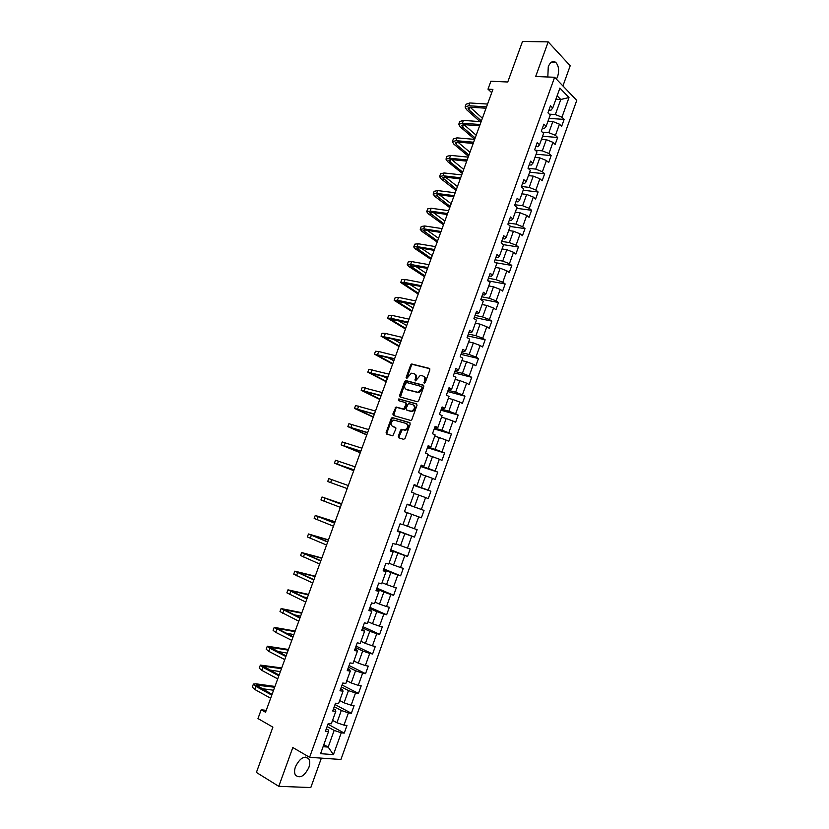 <?xml version="1.0" encoding="UTF-8"?>
<svg xmlns="http://www.w3.org/2000/svg" width="829" height="829" viewBox="0 0 829 829"><rect width="100%" height="100%" fill="white"/><g stroke="black" fill="none" stroke-linecap="round" stroke-linejoin="round"><path stroke-width="1.24" d="M424.251 383.247L425.236 382.583L429.857 369.827L429.318 368.377L411.733 364.004L410.697 364.957L406.117 377.537L406.728 378.552L411.329 373.205L413.868 373.62C415.64 374.325 416.189 375.869 415.536 378.231L414.946 379.869L415.567 380.884L420.179 375.516L422.78 375.931C424.572 376.646 425.132 378.2 424.479 380.573L424.251 383.247M308.865 767.467C310.036 764.027 310.067 761.24 308.937 759.095C304.544 755.281 300.067 757.81 295.487 766.68C294.316 770.1 294.285 772.887 295.383 775.022C299.829 778.866 304.326 776.348 308.865 767.467M556.404 79.138L557.637 76.61C559.378 70.465 558.736 65.709 555.72 62.351C552.798 60.496 550.311 61.968 548.259 66.766L547.824 76.993M398.303 436.334L398.822 437.836L403.64 439.329L405.039 438.406L410.21 424.116L409.692 422.614L392.2 417.547L391.236 418.469L386.117 432.562L386.615 434.054L392.77 435.836L395.92 428.842L395.412 427.36L392.563 426.489C390.19 424.251 390.604 422.106 393.796 420.054L406.127 423.432C408.552 425.66 408.158 427.826 404.946 429.919L401.474 429.308L400.511 430.241L398.303 436.334L399.246 437.971M562.932 85.957L570.197 65.75L548.197 41.885L522.508 41.45L507.752 81.998L490.892 81.242L487.991 89.18L492.903 89.428L265.539 712.246L261.187 709.779L257.974 718.556L272.886 727.137L256.399 772.441L278.782 786.327L310.802 787.55L321.372 758.131M548.197 41.885L535.669 76.506L554.622 77.273L309.59 757.312L292.813 747.54L278.782 786.327M417.246 401.733L418.645 400.801L423.795 386.583L423.256 385.122L405.702 380.532L404.687 381.475L399.599 395.485L400.106 396.946L417.246 401.733M417.008 405.319L411.858 419.578L410.873 420.51L393.371 415.464L392.863 414.003L396.034 407.049L403.713 409.06L406.148 404.106L405.64 402.635L398.459 400.614L398.801 398.936L416.479 403.847L417.008 405.319M554.622 77.273L576.756 100.392L340.926 759.488L309.59 757.312M327.973 724.183L344.242 733.116L346.988 725.468L343.994 725.147L348.387 712.878L351.372 713.241L354.097 705.614L351.133 705.23L355.517 693.003L358.47 693.427L361.195 685.821L358.252 685.376L362.625 673.179L365.548 673.666L368.263 666.091L365.351 665.583L369.703 653.428L372.604 653.977L375.309 646.423L372.428 645.843L376.77 633.729L379.63 634.34L382.335 626.807L379.475 626.175L383.806 614.102L386.646 614.776L389.34 607.263L386.511 606.569L390.822 594.528L393.64 595.263L396.314 587.771L393.516 587.015L397.816 575.015L400.604 575.813L403.277 568.352L400.5 567.533L404.79 555.565L407.557 556.425L410.22 548.985L407.474 548.104L411.744 536.176L414.479 537.088L417.132 529.669L414.417 528.736L418.676 516.84L421.381 517.814L424.033 510.426L421.339 509.42L425.588 497.566L428.261 498.602L430.904 491.234L428.241 490.177L432.479 478.354L435.132 479.452L437.764 472.105L435.121 470.986L439.339 459.204L441.971 460.354L444.593 453.028L441.981 451.846L446.189 440.106L448.79 441.318L451.411 434.013L448.821 432.779L453.017 421.07L455.587 422.344L458.199 415.06L455.639 413.764L459.815 402.086L462.375 403.422L464.976 396.158L462.427 394.801L466.603 383.164L469.131 384.552L471.722 377.309L469.204 375.9L473.369 364.304L475.867 365.744L478.457 358.532L475.96 357.061L480.105 345.496L482.582 346.999L485.162 339.797L482.696 338.273L486.83 326.75L489.286 328.305L491.856 321.124L489.411 319.548L493.535 308.056L495.96 309.663L498.519 302.512L496.105 300.875L500.219 289.414L502.623 291.083L505.172 283.953L502.778 282.264L506.882 270.834L509.255 272.565L511.804 265.446L509.431 263.705L513.514 252.306L515.876 254.088L518.415 247.001L516.063 245.197L520.135 233.84L522.467 235.674L525.006 228.607L522.684 226.752L526.747 215.426L529.047 217.322L531.576 210.276L529.275 208.359L533.327 197.074L535.607 199.012L538.125 191.986L535.845 190.028L539.886 178.763L542.145 180.763L544.653 173.758L542.404 171.748L546.425 160.515L548.663 162.567L551.161 155.583L548.943 153.52L552.953 142.329L555.161 144.433L557.658 137.469L555.451 135.345L559.451 124.184L561.647 126.34L564.134 119.397L561.948 117.221L569.005 97.542L559.896 88.092L552.736 108.019L550.487 105.77L547.938 112.837L550.197 115.065L546.135 126.36L543.865 124.163L541.316 131.251L543.596 133.428L539.524 144.754L537.223 142.619L534.664 149.728L536.974 151.842L532.892 163.209L530.57 161.127L528 168.256L530.332 170.318L526.228 181.717L523.887 179.686L521.306 186.846L523.669 188.846L519.555 200.276L517.182 198.307L514.602 205.488L516.985 207.437L512.861 218.897L510.467 216.98L507.876 224.182L510.281 226.079L506.146 237.581L503.721 235.716L501.13 242.938L503.555 244.783L499.41 256.316L496.965 254.513L494.353 261.757L496.809 263.539L492.654 275.104L490.177 273.363L487.566 280.627L490.053 282.347L485.877 293.953L483.38 292.264L480.758 299.559L483.266 301.228L479.079 312.865L476.551 311.238L473.919 318.543L476.457 320.149L472.261 331.828L469.711 330.263L467.069 337.59L469.628 339.144L465.421 350.854L462.841 349.341L460.199 356.698L462.779 358.19L458.551 369.941L455.95 368.48L453.297 375.858L455.909 377.299L451.67 389.081L449.049 387.682L446.385 395.091L449.017 396.459L444.769 408.282L442.116 406.946L439.443 414.365L442.106 415.681L437.847 427.546L435.163 426.272L432.479 433.712L435.173 434.966L430.893 446.862L428.189 445.65L425.505 453.121L428.22 454.313L423.93 466.25L421.194 465.09L418.5 472.582L421.246 473.711L416.935 485.69L414.179 484.592L411.474 492.105L414.241 493.182L409.92 505.193L407.143 504.156L404.428 511.7L418.676 516.84M344.242 733.116L341.247 732.826L333.424 754.628L320.585 753.675L328.522 731.572L325.424 731.271L328.232 723.458L331.32 723.79L335.797 711.365L332.719 710.992L335.517 703.21L338.584 703.603L343.04 691.21L339.994 690.775L342.781 683.013L345.817 683.479L350.263 671.127L347.237 670.62L350.025 662.889L353.03 663.418L357.454 651.107L354.47 650.537L357.237 642.827L360.221 643.418L364.636 631.149L361.672 630.517L364.439 622.828L367.392 623.491L371.786 611.253L368.853 610.558L371.61 602.901L374.532 603.616L378.915 591.419L376.014 590.662L378.76 583.025L381.661 583.803L386.024 571.647L383.153 570.829L385.889 563.212L388.76 564.062L393.112 551.938L390.262 551.057L392.998 543.461L395.837 544.373L400.179 532.291L397.36 531.348L400.075 523.783L402.894 524.747L407.226 512.705M334.263 706.702L341.33 710.474L336.926 722.743L332.553 720.37M333.517 708.764L335.351 709.738L335.797 711.365M336.926 722.743L343.994 725.147M341.33 710.474L348.387 712.878M341.372 686.93L348.47 690.578L344.076 702.816L339.693 700.505M340.709 688.775L342.553 689.728L343.04 691.21M344.076 702.816L351.133 705.23M348.47 690.578L355.517 693.003M348.47 667.221L355.589 670.754L351.216 682.951L346.812 680.713M347.879 668.848L349.734 669.77L350.263 671.127M351.216 682.951L358.252 685.376M355.589 670.754L362.625 673.179M355.537 647.563L362.687 650.993L358.325 663.148L353.91 660.982M355.03 648.993L356.884 649.884L357.454 651.107M358.325 663.148L365.351 665.583M362.687 650.993L369.703 653.428M362.584 627.967L369.765 631.284L365.413 643.408L360.978 641.314M362.149 629.19L364.636 631.149M365.413 643.408L372.428 645.843M369.765 631.284L376.77 633.729M369.62 608.445L376.822 611.647L372.48 623.729L368.035 621.698M369.247 609.45L371.786 611.253M372.48 623.729L379.475 626.175M376.822 611.647L383.806 614.102M376.625 588.973L383.858 592.061L379.527 604.103L375.06 602.144M376.325 589.782L378.915 591.419M379.527 604.103L386.511 606.569M383.858 592.061L390.822 594.528M383.609 569.554L390.863 572.538L386.552 584.549L382.065 582.663M383.392 570.165L386.024 571.647M386.552 584.549L393.516 587.015M390.863 572.538L397.816 575.015M390.573 550.207L397.858 553.078L393.557 565.046L389.06 563.233M390.418 550.611L393.112 551.938M393.557 565.046L400.5 567.533M397.858 553.078L404.79 555.565M397.505 530.912L404.821 533.679L400.542 545.617L396.024 543.855M397.433 531.12L400.179 532.291M400.542 545.617L407.474 548.104M404.821 533.679L411.744 536.176M411.775 514.343L407.495 526.239L402.967 524.55M407.495 526.239L414.417 528.736M414.137 493.483L418.697 495.058L414.438 506.923L407.091 504.301M407.112 504.229L409.92 505.193M414.438 506.923L421.339 509.42M418.697 495.058L425.588 497.566M421.018 474.323L425.598 475.836L421.35 487.659L413.982 485.152M414.075 484.882L416.935 485.69M421.35 487.659L428.241 490.177M425.598 475.836L432.479 478.354M427.888 455.225L432.479 456.675L428.251 468.458L420.852 466.053M421.018 465.587L423.93 466.25M428.251 468.458L435.121 470.986M432.479 456.675L439.339 459.204M434.738 436.189L439.339 437.567L435.121 449.318L427.702 447.018M427.93 446.365L430.893 446.862M435.121 449.318L441.981 451.846M439.339 437.567L446.189 440.106M441.556 417.205L446.178 418.521L441.971 430.241L434.52 428.044M434.831 427.194L437.847 427.546M441.971 430.241L448.821 432.779M446.178 418.521L453.017 421.07M448.365 398.283L452.997 399.537L448.81 411.215L441.329 409.122M441.712 408.075L444.769 408.282M448.81 411.215L455.639 413.764M452.997 399.537L459.815 402.086M455.152 379.413L459.805 380.604L455.618 392.252L448.116 390.262M448.562 389.029L451.67 389.081M455.618 392.252L462.427 394.801M459.805 380.604L466.603 383.164M461.908 360.605L466.582 361.734L462.406 373.34L454.883 371.454M455.401 370.035L457.349 370.522L458.551 369.941M462.406 373.34L469.204 375.9M466.582 361.734L473.369 364.304M468.654 341.849L473.338 342.916L469.183 354.491L461.629 352.708M462.209 351.092L464.178 351.558L465.421 350.854M469.183 354.491L475.96 357.061M473.338 342.916L480.105 345.496M475.38 323.155L480.074 324.16L475.929 335.693L468.354 334.014M469.007 332.211L470.976 332.647L472.261 331.828M475.929 335.693L482.696 338.273M480.074 324.16L486.83 326.75M482.074 304.523L486.789 305.455L482.654 316.958L475.058 315.383M475.773 313.393L477.753 313.797L479.079 312.865M482.654 316.958L489.411 319.548M486.789 305.455L493.535 308.056M488.758 285.932L493.483 286.813L489.369 298.285L481.742 296.803M482.53 294.627L484.509 295.01L485.877 293.953M489.369 298.285L496.105 300.875M493.483 286.813L500.219 289.414M495.421 267.415L500.156 268.223L496.053 279.663L488.416 278.275M489.255 275.922L491.245 276.275L492.654 275.104M496.053 279.663L502.778 282.264M500.156 268.223L506.882 270.834M502.063 248.938L506.82 249.695L502.726 261.094L495.058 259.809M495.97 257.27L497.96 257.601L499.41 256.316M502.726 261.094L509.431 263.705M506.82 249.695L513.514 252.306M508.685 230.524L513.452 231.218L509.369 242.586L501.68 241.394M502.664 238.679L504.664 238.98L506.146 237.581M509.369 242.586L516.063 245.197M513.452 231.218L520.135 233.84M515.286 212.162L520.073 212.794L516.001 224.131L508.291 223.042M509.327 220.141L511.338 220.41L512.861 218.897M516.001 224.131L522.684 226.752M520.073 212.794L526.747 215.426M521.866 193.862L526.664 194.432L522.612 205.727L514.871 204.742M515.98 201.654L517.99 201.903L519.555 200.276M522.612 205.727L529.275 208.359M526.664 194.432L533.327 197.074M528.425 175.603L533.244 176.121L529.192 187.385L521.441 186.494M522.612 183.23L524.633 183.458L526.228 181.717M529.192 187.385L535.845 190.028M533.244 176.121L539.886 178.763M534.974 157.406L539.793 157.862L535.762 169.095L528.052 168.308M529.223 164.857L531.244 165.054L532.892 163.209M535.762 169.095L542.404 171.748M539.793 157.862L546.425 160.515M541.492 139.272L546.332 139.666L542.311 150.857L535.202 150.225M535.814 146.536L537.845 146.723L539.524 144.754M542.311 150.857L548.943 153.52M546.332 139.666L552.953 142.329M548 121.179L552.85 121.521L548.839 132.681L542.28 132.174M542.384 128.277L544.415 128.433L546.135 126.36M548.839 132.681L555.451 135.345M552.85 121.521L559.451 124.184M555.896 99.221L560.767 99.49L555.357 114.547L549.275 114.153M548.933 110.07L550.974 110.205L552.736 108.019M555.357 114.547L561.948 117.221M557.129 95.781L560.767 99.49L569.005 97.542M266.233 710.349L261.187 709.779M487.991 89.18L491.711 92.682M323.828 744.639L328.18 747.095L334.16 730.422L327.123 726.546M323.092 746.68L328.18 747.095L333.424 754.628M326.305 728.805L328.139 729.821L328.522 731.572M334.16 730.422L341.247 732.826M549.005 118.381L564.134 119.397M542.58 136.267L557.658 137.469M536.125 154.204L551.161 155.583M529.658 172.194L544.653 173.758M523.172 190.235L538.125 191.986M516.664 208.338L531.576 210.276M510.136 226.483L525.006 228.607M503.4 244.659L518.415 247.001M495.701 262.72L511.804 265.446M487.784 280.782L505.172 283.953M480.934 299.062L498.519 302.512M474.312 317.445L491.856 321.124M467.68 335.89L485.162 339.797M461.028 354.387L478.457 358.532M454.354 372.936L471.722 377.309M447.66 391.547L464.976 396.158M440.945 410.21L458.199 415.06M434.209 428.925L451.411 434.013M427.453 447.701L444.593 453.028M420.676 466.53L437.764 472.105M413.878 485.421L430.904 491.234M407.06 504.374L424.033 510.426M404.438 511.669L421.381 517.814M397.588 530.695L414.479 537.088M390.718 549.782L407.557 556.425M383.837 568.922L400.604 575.813M376.926 588.124L393.64 595.263M369.993 607.388L386.646 614.776M363.04 626.703L379.63 634.34M356.076 646.081L372.604 653.977M349.082 665.521L365.548 673.666M342.066 685.013L358.47 693.427M335.03 704.567L351.372 713.241M424.593 383.236L425.215 380.967C425.857 378.677 425.339 377.143 423.66 376.366M414.738 374.045C416.407 374.812 416.925 376.335 416.282 378.615L415.661 380.863M429.774 368.708L412.469 364.397L411.433 365.351L406.832 378.521M423.692 385.423L406.448 380.915L405.433 381.858L400.459 397.039M421.961 387.547L421.588 386.521L406.5 382.48L404.904 384.863C404.251 387.216 404.801 388.76 406.552 389.485L418.085 392.335L421.329 389.288L421.961 387.547L422.697 387.931L421.795 386.625M422.697 387.931L422.065 389.671L418.832 392.708L407.298 389.858M405.878 402.759L406.904 404.469L405.443 408.479L404.065 409.402L396.79 407.412L395.806 408.345L393.765 415.588M416.883 404.117L399.816 399.309L398.894 400.739M410.531 411.122L411.63 411.153C414.894 409.07 415.308 406.915 412.863 404.676L408.479 403.536L406.023 408.5L406.542 409.972L412.376 411.516C415.65 409.433 416.054 407.277 413.619 405.049M407.07 410.22L406.542 409.972M411.288 411.485L407.298 410.334M406.884 423.785C409.298 426.013 408.915 428.178 405.702 430.272L402.231 429.65L399.07 436.665M395.754 427.577L393.319 426.842M410.054 422.852L392.967 417.899L392.003 418.821L386.884 432.904L387.05 434.189M465.162 106.786L466.105 104.216L469.794 102.972L487.566 104.05M480.001 121.614L466.572 109.666L465.09 106.982L468.768 105.76L486.53 106.879M486.043 108.216L470.406 107.221L467.939 108.039L468.924 109.822L481.4 120.951M470.105 107.21L482.395 118.226M458.81 124.122L459.753 121.531L463.411 120.392L481.121 121.697M474.685 139.334L460.25 126.91L458.738 124.309L462.385 123.189L480.095 124.526M479.618 125.811L464.033 124.619L461.587 125.366L462.592 127.086L475.183 137.966M463.95 124.609L476.178 135.231M452.427 141.5L453.38 138.899L457.007 137.863L474.665 139.386M468.478 156.339L453.919 144.194L452.365 141.686L455.981 140.671L473.628 142.225M473.183 143.448L457.639 142.06L455.214 142.743L456.251 144.412L468.955 155.033M457.795 142.08L469.95 152.287M446.033 158.94L446.997 156.318L450.582 155.386L468.188 157.127M462.25 173.385L447.556 161.541L445.971 159.116L449.556 158.204L467.152 159.976M466.727 161.137L451.225 159.562L448.831 160.163L449.878 161.779L462.706 172.142M451.65 159.603L463.712 169.396M439.619 176.422L440.593 173.789L444.147 172.96L461.691 174.919M456.012 190.483L441.183 178.929L439.557 176.587L443.111 175.779L460.655 177.779M460.25 178.877L444.8 177.105L442.427 177.644L456.447 189.302M445.525 177.188L457.453 186.546M433.184 193.955L434.158 191.302L437.681 190.587L455.183 192.763M449.753 207.623L434.79 196.369L433.132 194.11L436.645 193.416L454.137 195.623M453.753 196.67L438.354 194.701L436.002 195.167L450.157 206.514M439.401 194.836L451.173 203.747M426.738 211.54L427.723 208.867L431.204 208.255L448.644 210.659M443.484 224.814L428.375 213.861L426.686 211.696L430.168 211.094L447.598 213.53M447.245 214.514L431.888 212.348L429.557 212.742L443.857 223.768M433.308 212.545L444.872 221.001M420.272 229.177L421.256 226.493L424.707 225.975L442.095 228.607M437.184 242.058L421.94 231.405L420.22 229.322L423.66 228.825L441.038 231.488M440.707 232.41L425.401 230.047L423.101 230.379L437.546 241.084M427.246 230.327L438.551 238.306M413.785 246.866L414.769 244.161L418.189 243.757L435.526 246.617M430.873 259.342L415.495 248.99L413.733 246.99L417.142 246.607L434.469 249.508M434.158 250.358L418.904 247.798L416.614 248.058L431.204 258.43M421.225 248.192L432.22 255.653M407.277 264.606L408.272 261.881L411.661 261.581L428.935 264.669M424.541 276.689L409.029 266.637L407.226 264.72L410.614 264.441L427.868 267.57M427.588 268.358L410.117 265.777L424.852 275.839M415.267 266.119L425.868 273.052M400.749 282.399L401.754 279.653L405.101 279.466L422.324 282.782M418.199 294.067L400.708 282.502L404.055 282.337L421.256 285.684M420.997 286.409L403.599 283.559L418.479 293.3M409.381 284.14L419.505 290.492M394.2 300.233L395.215 297.476L398.531 297.393L415.692 300.937M411.837 311.507L394.169 300.336L397.474 300.274L414.624 303.86M414.386 304.523L397.06 301.393L412.096 310.802M403.609 302.264L413.111 307.994M387.64 318.129L388.656 315.352L391.941 315.383L409.039 319.155M405.454 328.989L387.609 318.222L390.884 318.263L407.972 322.087M407.754 322.678L390.511 319.279L405.682 328.357M397.982 320.491L406.707 325.538M381.06 336.077L382.086 333.279L385.33 333.413L402.366 337.424M399.05 346.532L381.029 336.159L401.298 340.356M401.101 340.895L383.931 337.216L399.257 345.962M392.563 338.864L400.283 343.133M374.459 354.076L375.485 351.258L378.698 351.506L395.682 355.755M392.625 364.118L374.428 354.138L394.604 358.698M394.438 359.164L377.34 355.206L392.811 363.61M387.454 357.403L393.848 360.781M367.838 372.117L368.874 369.288L388.967 374.128M386.19 381.744L367.817 372.18L387.899 377.081M387.744 377.485L370.729 373.247L386.345 381.319M382.811 376.169L387.381 378.48M361.195 390.221L362.242 387.371L382.242 392.563M379.734 399.433L361.175 390.272L381.164 395.526M381.039 395.858L364.097 391.34L379.869 399.07M378.905 395.257L380.905 396.221M354.532 408.376L355.589 405.505L375.496 411.049M373.257 417.174L354.522 408.417L374.407 414.023M374.314 414.293L357.444 409.485L373.371 416.883M347.859 426.593L348.916 423.702L368.729 429.598M366.77 434.956L347.848 426.624L367.641 432.572M367.558 432.779L350.771 427.681L366.843 434.738M360.252 452.789L341.154 444.872L342.222 441.94L361.931 448.199M341.154 444.872L360.843 451.183M360.791 451.318L344.087 445.94L360.314 452.644M353.724 470.685L334.439 463.173L335.517 460.24L355.123 466.851M334.439 463.173L354.035 469.846M354.004 469.919L337.372 464.24L353.755 470.603M347.196 488.571L327.704 481.535L328.781 478.592L348.294 485.556M327.704 481.535L347.196 488.561M341.662 503.731L322.025 496.996L341.444 504.322M322.025 497.006L320.947 499.949L340.346 507.338M341.465 504.27L324.978 498.063L341.641 503.783M335.082 521.762L315.258 515.451L334.574 523.151M315.248 515.472L314.17 518.415L333.465 526.177M334.615 523.026L318.212 516.519L335.03 521.887M328.471 539.855L308.471 533.969L327.683 542.031M308.461 534L307.383 536.943L326.574 545.057M327.745 541.845L311.424 535.037L328.398 540.052M321.849 557.99L301.652 552.539L320.771 560.964M301.642 552.58L300.564 555.513L319.662 564.01M320.864 560.705L304.616 553.606L321.756 558.269M315.217 576.186L294.823 571.16L313.839 579.958M294.803 571.212L293.725 574.145L312.72 583.005M313.953 579.637L297.787 572.228L315.082 576.528M312.958 579.191L314.015 579.461M308.554 594.424L287.974 589.833L306.875 599.015M287.953 589.896L286.875 592.839L305.766 602.072M307.02 598.611L290.948 590.911L308.398 594.849M303.031 596.787L307.321 597.792M301.87 612.724L281.104 608.569L299.901 618.123M281.072 608.641L279.995 611.584L298.782 621.19M300.077 617.646L284.078 609.647L301.694 613.222M293.984 614.745L300.616 616.175M295.176 631.076L274.212 627.366L292.906 637.283M274.181 627.439L273.104 630.382L275.746 632.382L291.787 640.361M293.103 636.745L277.187 628.434L294.969 631.646M285.466 632.973L293.88 634.61M288.461 649.48L267.301 646.205L269.902 648.309L285.891 656.506M267.259 646.299L266.192 649.231L268.793 651.356L284.761 659.594M286.109 655.905L270.285 647.283L288.223 650.133M277.29 651.387L287.135 653.097M281.715 667.936L260.368 665.107L262.928 667.335L278.845 675.79M260.327 665.21L259.249 668.143L261.809 670.392L277.715 678.889M279.093 675.117L263.353 666.184L281.456 668.661M269.352 669.946L280.368 671.635M274.959 686.443L256.078 683.832L253.405 684.07L255.933 686.412L271.788 695.137M253.363 684.184L252.296 687.117L254.814 689.479L270.658 698.246M272.067 694.381L256.399 685.137L274.668 687.251M261.581 688.619L273.58 690.236M425.215 380.967L424.479 380.573M415.681 380.252L414.946 379.869M416.282 378.615L415.536 378.231M406.863 377.92L406.117 377.537M411.433 365.351L410.697 364.957M412.811 364.408L412.075 364.014M424.624 382.615L423.878 382.231M400.345 395.858L399.599 395.485M405.433 381.858L404.687 381.475M406.811 380.925L406.065 380.542M417.598 392.677L416.852 392.293M422.065 389.671L421.329 389.288M393.62 414.355L392.863 414.003M395.806 408.345L395.05 407.982M397.174 407.422L396.428 407.06M404.065 409.402L403.308 409.039M405.443 408.479L404.697 408.117M406.904 404.469L406.148 404.106M399.816 399.309L399.06 398.946M401.277 430.583L400.511 430.241M402.666 429.671L401.899 429.318M404.542 430.241L403.785 429.888M386.884 432.904L386.117 432.562M392.003 418.821L391.236 418.469M393.371 417.909L392.604 417.557M469.794 102.972L468.768 105.76M469.877 107.21L468.924 109.822M463.411 120.392L462.385 123.189M463.504 124.599L462.592 127.086M457.007 137.863L455.981 140.671M457.121 142.039L456.251 144.412M450.582 155.386L449.556 158.204M450.707 159.52L449.878 161.779M444.147 172.96L443.111 175.779M444.282 177.064L443.494 179.199M437.681 190.587L436.645 193.416M437.836 194.649L437.101 196.67M431.204 208.255L430.168 211.094M431.37 212.286L430.676 214.193M424.707 225.975L423.66 228.825M424.894 229.985L424.241 231.757M418.189 243.757L417.142 246.607M418.386 247.726L417.785 249.384M411.661 261.581L410.614 264.441M411.868 265.518L411.308 267.052M405.101 279.466L404.055 282.337M405.329 283.363L404.811 284.772M398.531 297.393L397.474 300.274M398.77 301.259L398.303 302.544M391.941 315.383L390.884 318.263M392.2 319.206L391.775 320.367M385.33 333.413L384.262 336.315M385.599 337.206L385.226 338.242M378.698 351.506L377.63 354.408M378.988 355.268L378.656 356.18M372.045 369.651L370.977 372.563M372.356 373.371L372.066 374.159M365.382 387.848L364.304 390.76M365.693 391.526L365.454 392.19M358.688 406.096L357.61 409.018M359.019 409.744L358.833 410.272M351.983 424.396L350.905 427.329M345.247 442.748L344.17 445.701M338.501 461.162L337.424 464.116M331.735 479.628L330.647 482.602M324.947 498.146L323.859 501.12M318.139 516.726L317.041 519.71M311.31 535.358L310.212 538.342M304.461 554.041L303.362 557.036M297.59 572.787L296.481 575.792M299.404 572.466L299.165 573.098M290.699 591.585L289.59 594.6M292.585 591.077L292.295 591.854M283.787 610.434L282.679 613.46M285.736 609.75L285.404 610.652M276.855 629.346L275.746 632.382M278.876 628.475L278.492 629.522M269.902 648.309L268.793 651.356M271.995 647.252L271.56 648.433M262.928 667.335L261.809 670.392M265.093 666.091L264.606 667.407M255.933 686.412L254.814 689.479M258.171 684.982L257.632 686.443M305.507 757.084L308.937 759.095M551.378 62.216L555.72 62.351M412.469 364.397L411.733 364.004M406.448 380.915L405.702 380.532M418.832 392.708L418.085 392.335M396.79 407.412L396.034 407.049M404.469 409.412L403.713 409.06M399.547 399.298L398.801 398.936M412.376 411.516L411.63 411.153M402.231 429.65L401.474 429.308M405.702 430.272L404.946 429.919M392.967 417.899L392.2 417.547"/></g></svg>
